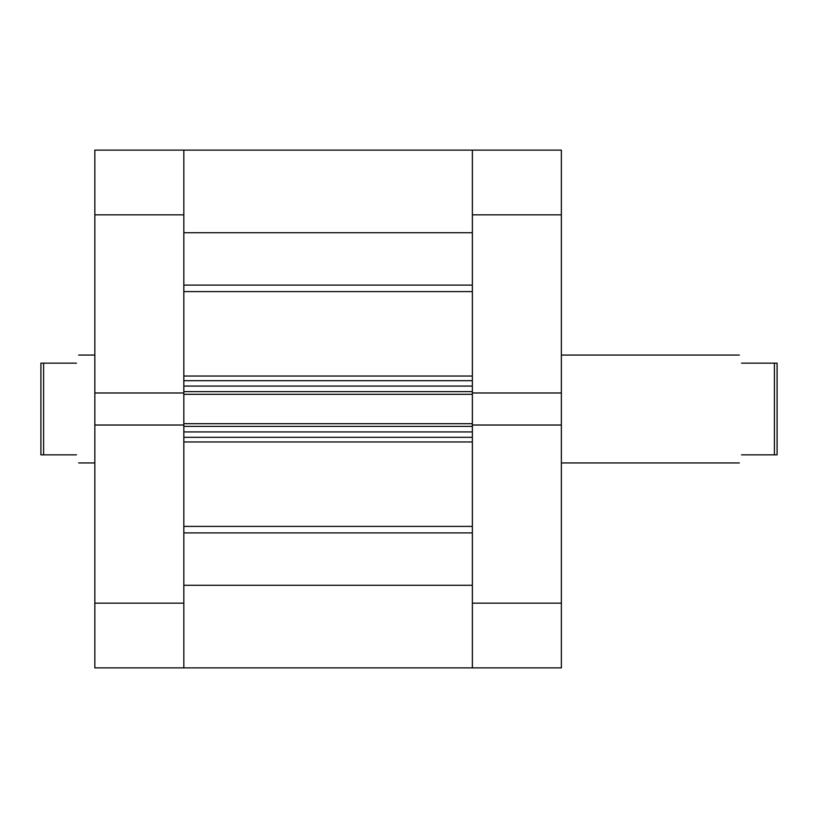 <?xml version="1.0" encoding="UTF-8"?>
<svg xmlns="http://www.w3.org/2000/svg" width="818" height="818" viewBox="0 0 818 818"><rect width="100%" height="100%" fill="white"/><g stroke="black" fill="none" stroke-linecap="round" stroke-linejoin="round"><path stroke-width="1.23" d="M94.837 214.837L94.837 392.977L183.825 392.977L183.825 214.837L94.837 214.837L94.837 150.113L183.825 150.113L183.825 214.837M183.825 603.163L183.825 667.887L94.837 667.887L94.837 603.163L183.825 603.163L183.825 425.023L94.837 425.023L94.837 603.163M94.837 392.977L94.837 425.023M777.1 454.849L777.1 363.151L774.401 363.151L774.401 454.849L777.1 454.849M741.507 363.151C738.664 352.486 738.664 352.486 741.507 363.151L774.401 363.151M40.9 409L40.9 363.151L43.599 363.151L43.599 454.849L40.9 454.849L40.9 409M76.493 454.849C79.336 465.514 79.336 465.514 76.493 454.849L43.599 454.849M76.493 363.151C79.336 352.486 79.336 352.486 76.493 363.151L43.599 363.151M741.507 454.849C738.664 465.514 738.664 465.514 741.507 454.849L774.401 454.849M183.825 667.887L183.825 585.279L472.375 585.279L472.375 667.887L183.825 667.887L472.375 667.887L472.375 425.023L561.363 425.023L561.363 667.887L472.375 667.887M183.825 426.393L183.825 431.924L472.375 431.924L472.375 426.393L183.825 426.393M183.825 425.023L183.825 392.977M183.825 391.607L183.825 386.076L472.375 386.076L472.375 391.607L183.825 391.607M472.375 392.977L472.375 150.113L472.375 232.721L183.825 232.721L183.825 150.113L561.363 150.113L561.363 392.977L472.375 392.977L472.375 394.307L183.825 394.307M183.825 423.693L472.375 423.693L472.375 394.307M472.375 423.693L472.375 425.023M472.375 437.313L183.825 437.313M183.825 380.687L472.375 380.687M561.363 425.023L561.363 392.977M183.825 285.104L472.375 285.104M183.825 526.393L472.375 526.393M183.825 376.045L472.375 376.045M472.375 291.607L183.825 291.607M472.375 441.955L183.825 441.955M472.375 532.896L183.825 532.896M472.375 603.163L561.363 603.163M561.363 214.837L472.375 214.837M561.363 355.063L739.349 355.063M94.837 462.937L78.651 462.937M94.837 355.063L78.651 355.063M561.363 462.937L739.349 462.937M183.825 150.113L472.375 150.113"/></g></svg>
